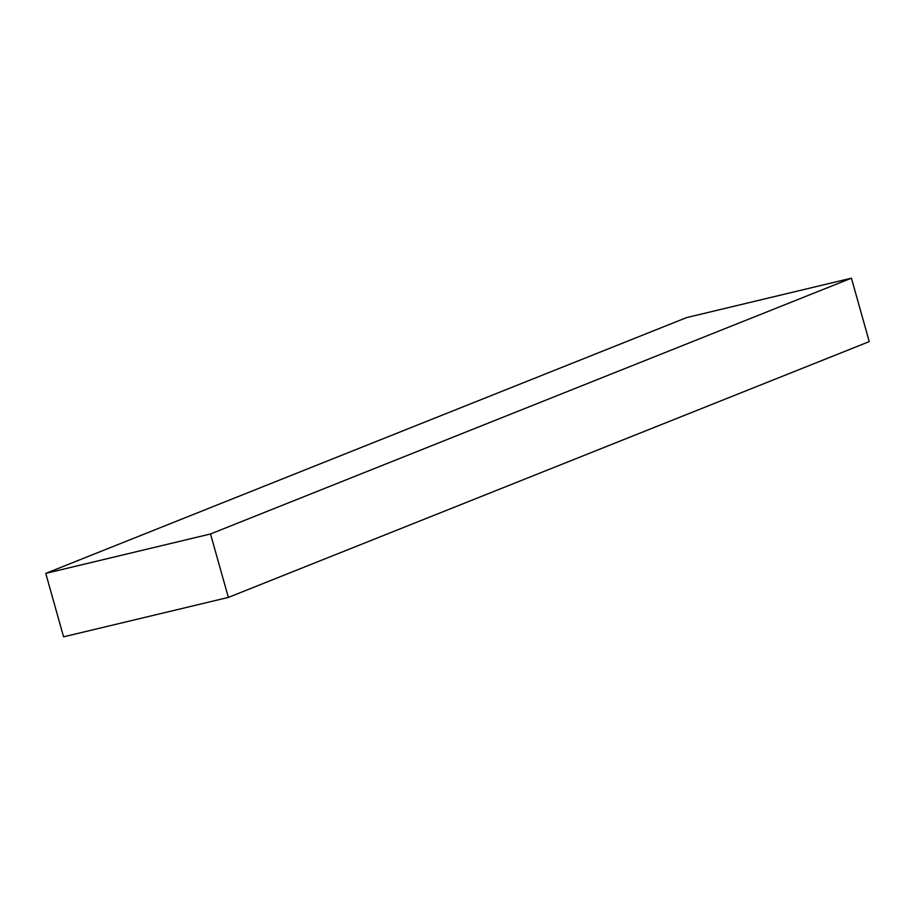 <?xml version="1.0" encoding="UTF-8"?>
<svg xmlns="http://www.w3.org/2000/svg" width="915" height="915" viewBox="0 0 915 915"><rect width="100%" height="100%" fill="white"/><g stroke="black" fill="none" stroke-linecap="round" stroke-linejoin="round"><path stroke-width="1.37" d="M228.361 597.415L869.25 341.615L851.419 278.171L686.639 317.585L45.75 573.385L63.581 636.829L228.361 597.415L210.519 533.971L851.419 278.171M210.519 533.971L45.75 573.385"/></g></svg>
